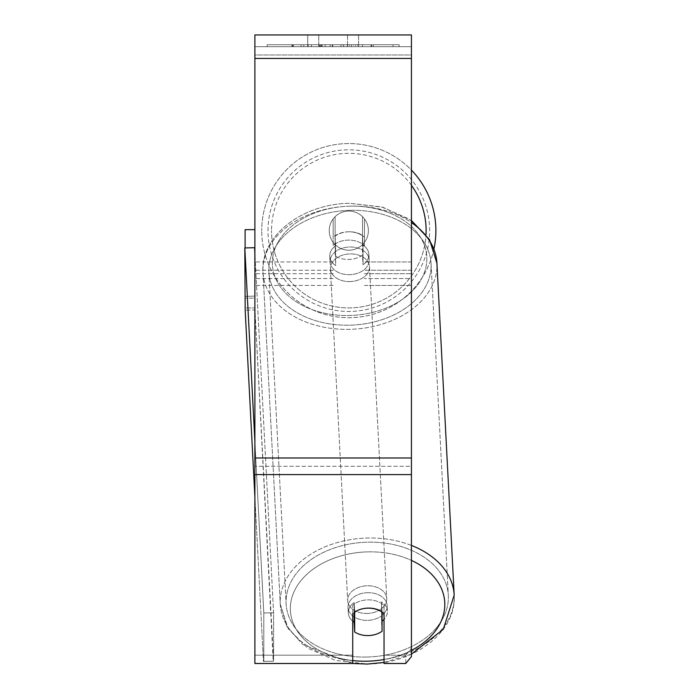 <?xml version="1.0" encoding="UTF-8"?>
<svg xmlns="http://www.w3.org/2000/svg" width="699" height="699" viewBox="0 0 699 699"><rect width="100%" height="100%" fill="white"/><g stroke="black" fill="none" stroke-linecap="round" stroke-linejoin="round"><path stroke-width="0.52" stroke-dasharray="3.5 2.62" d="M348.81 231.788A19.572 13.84 180 0 1 364.467 237.319L364.467 218.892A19.572 19.572 0 0 0 333.161 218.892L333.161 237.319A19.572 13.84 180 0 1 348.81 231.788A19.572 13.84 0 0 1 364.467 237.319L364.467 218.892A19.572 19.572 0 0 0 333.161 218.892L333.161 245.629A19.572 13.84 180 0 1 348.81 240.089A19.572 13.84 180 0 1 364.467 245.629L364.467 218.892A19.572 19.572 0 0 0 333.161 218.892L333.161 245.629A19.572 13.84 0 0 1 348.81 240.089A19.572 13.84 0 0 1 364.467 245.629L364.467 218.892A19.572 19.572 0 0 0 333.161 218.892L333.161 237.319A19.572 13.84 0 0 1 348.81 231.788A19.572 13.831 -3 0 1 362.501 235.388L362.501 255.152A19.572 13.831 -3 0 1 348.81 259.46A19.572 13.831 -3 0 1 335.127 255.86L335.127 236.096A19.572 13.831 -3 0 1 348.81 231.788A19.572 13.831 177 0 1 362.501 235.388L363.008 264.834A19.572 13.831 -3 0 0 368.862 254.287A19.572 13.831 177 0 1 363.008 264.834L363.008 245.069A19.572 13.831 -3 0 1 368.862 254.287L369.151 259.818A19.572 13.831 -3 0 1 349.605 274.672A19.572 13.831 -3 0 1 330.059 261.854A19.572 13.831 -3 0 1 349.605 247A19.572 13.831 -3 0 1 369.151 259.818A19.572 13.831 177 0 1 349.605 274.672A19.572 13.831 177 0 1 330.059 261.854A19.572 13.831 177 0 1 349.605 247A19.572 13.831 177 0 1 369.151 259.818L368.862 254.287A19.572 13.831 177 0 0 363.008 245.069L362.501 235.388L363.008 245.069L363.008 264.834L362.501 255.152A19.572 13.831 177 0 1 348.81 259.46A19.572 13.831 177 0 1 335.127 255.86L335.127 236.096L335.625 245.777A19.572 13.831 -3 0 0 329.771 256.323A19.572 13.831 177 0 1 335.625 245.777L335.625 265.541A19.572 13.831 -3 0 1 329.771 256.323L330.059 261.854L329.771 256.323A19.572 13.831 177 0 0 335.625 265.541L335.127 236.096A19.572 13.831 177 0 1 348.81 231.788M254.882 54.994L254.882 285.428L254.882 46.693L254.882 273.685L254.882 46.693L254.882 54.994L411.431 54.994L411.431 285.428L411.431 46.693L411.431 285.428L411.431 46.693L411.431 278.552L364.467 278.552L411.431 278.552L411.431 46.693L254.882 46.693L254.882 285.428L254.882 34.95L254.882 58.436L254.882 34.95L411.431 34.95L411.431 46.693L254.882 46.693L411.431 46.693L411.431 273.685L411.431 46.693L411.431 54.994L254.882 54.994M352.724 613.687L352.724 605.386L352.724 613.687A19.572 13.84 180 0 1 368.382 608.156A19.572 13.84 180 0 1 384.039 613.687L384.039 605.386A19.572 13.84 180 0 0 368.382 599.856A19.572 13.84 180 0 0 352.724 605.386L352.724 663.5L352.724 655.199L254.882 655.199L352.724 655.199L352.724 605.386A19.572 13.84 0 0 1 384.039 605.386L384.039 655.199L405.787 655.199L384.039 655.199L384.039 663.5L405.787 663.5L405.787 655.199L405.787 663.5L411.431 656.579L411.431 648.279L405.787 655.199L411.431 648.279L411.431 466.285L411.431 656.579L411.431 46.693L254.882 46.693L411.431 46.693L254.882 46.693L411.431 46.693L254.882 46.693L254.882 663.5L254.882 466.285L254.882 663.5L352.724 663.5L352.724 613.687A19.572 13.84 0 0 1 358.491 610.052A19.572 13.831 -3 0 1 368.373 607.903A19.572 13.831 -3 0 1 382.056 611.503L382.056 612.097M367.578 592.691A19.572 13.831 -3 0 1 387.124 605.509A19.572 13.831 -3 0 1 367.578 620.363A19.572 13.831 -3 0 1 348.032 607.545A19.572 13.831 -3 0 1 367.578 592.691A19.572 13.831 177 0 1 387.124 605.509A19.572 13.831 177 0 1 367.578 620.363A19.572 13.831 177 0 1 348.032 607.545A19.572 13.831 177 0 1 367.578 592.691M352.724 621.21A19.572 13.831 -3 0 1 348.32 613.075A19.572 13.831 -3 0 1 354.175 602.529L354.673 612.114M354.175 612.473L354.175 602.529A19.572 13.831 177 0 0 348.32 613.075L348.032 607.545L348.32 613.075A19.572 13.831 177 0 0 354.175 622.293L354.681 631.975A19.572 13.831 177 0 0 368.373 635.574A19.572 13.831 177 0 0 382.056 631.267L381.558 601.822A19.572 13.831 177 0 1 387.412 611.04A19.572 13.831 -3 0 0 381.558 601.822L382.056 611.503L382.056 631.267L381.558 621.586A19.572 13.831 -3 0 0 382.056 621.21M354.681 631.975L354.681 612.21A19.572 13.831 177 0 1 368.373 607.903A19.572 13.831 177 0 1 382.056 611.503L381.558 601.822L381.558 621.586A19.572 13.831 177 0 0 387.412 611.04L387.124 605.509L387.412 611.04A19.572 13.831 -3 0 1 384.039 619.419M349.963 281.583A19.572 13.831 -3 0 1 330.426 268.766A19.572 13.831 -3 0 1 349.963 253.912A19.572 13.831 -3 0 1 369.509 266.73A19.572 13.831 -3 0 1 349.963 281.583A19.572 13.831 177 0 1 330.426 268.766A19.572 13.831 177 0 1 349.963 253.912A19.572 13.831 177 0 1 369.509 266.73A19.572 13.831 177 0 1 349.963 281.583M367.22 613.451A19.572 13.831 -3 0 1 347.674 600.633A19.572 13.831 -3 0 1 367.22 585.779A19.572 13.831 -3 0 1 386.757 598.597A19.572 13.831 -3 0 1 367.22 613.451A19.572 13.831 177 0 1 347.674 600.633A19.572 13.831 177 0 1 367.22 585.779A19.572 13.831 177 0 1 386.757 598.597A19.572 13.831 177 0 1 367.22 613.451M367.22 657.034A81.206 57.388 -3 0 1 286.118 603.831A81.206 57.388 -3 0 1 367.22 542.188A81.206 57.388 -3 0 1 448.321 595.399A81.206 57.388 -3 0 1 367.22 657.034A81.206 57.388 177 0 1 286.118 603.831A81.206 57.388 177 0 1 367.22 542.188A81.206 57.388 177 0 1 448.321 595.399A81.206 57.388 177 0 1 367.22 657.034M349.963 210.329A81.206 57.388 -3 0 1 431.065 263.532A81.206 57.388 -3 0 1 349.963 325.175A81.206 57.388 -3 0 1 268.862 271.963A81.206 57.388 -3 0 1 349.963 210.329A81.206 57.388 177 0 1 431.065 263.532A81.206 57.388 177 0 1 349.963 325.175A81.206 57.388 177 0 1 268.862 271.963A81.206 57.388 177 0 1 349.963 210.329M399.155 44.736L267.158 44.736L399.155 44.736L399.155 46.693L267.158 46.693L399.155 46.693M267.158 44.736L267.158 46.693M327.053 46.693L371.667 46.693L327.053 46.693L327.053 44.736L293.397 44.736L293.397 46.693L371.667 46.693L293.318 46.693L371.667 46.693L293.397 46.693L293.397 44.736L349.299 44.736L349.299 46.693L349.299 44.736L371.667 44.736L371.667 46.693L371.667 44.736L293.318 44.736L293.318 46.693L293.318 44.736L371.667 44.736L371.667 46.693L371.667 44.736L357.774 44.736L357.774 46.693L357.774 44.736L371.667 44.736L371.667 46.693L371.667 44.736L293.397 44.736L293.397 46.693L293.397 44.736L371.667 44.736L371.667 46.693L371.667 44.736L327.053 44.736M347.56 46.693L307.717 46.693L358.596 46.693L347.56 46.693L347.56 34.95L358.596 34.95L307.717 34.95L358.596 34.95L347.56 34.95L347.56 46.693M307.717 46.693L318.761 46.693L307.717 46.693L307.717 34.95L307.717 46.693M362.51 46.693L303.803 46.693L393.013 46.693L362.51 46.693L362.51 44.736L362.51 46.693L362.51 44.736L303.803 44.736L303.803 46.693L303.803 44.736L303.803 46.693L303.803 44.736L362.51 44.736L362.51 46.693L362.51 44.736L393.013 44.736L393.013 46.693L393.013 44.736L303.803 44.736L362.51 44.736L362.51 46.693M355.564 46.693L291.824 46.693L355.564 46.693L355.564 44.736L373.231 44.736L373.231 46.693M318.761 46.693L318.761 34.95L318.761 46.693M411.431 58.436L411.431 457.985L411.431 58.436L254.882 58.436M411.431 466.285L411.431 457.985L411.431 466.285L254.882 466.285L411.431 466.285M384.039 605.386L384.039 613.687L384.039 605.386M319.347 44.736L371.012 44.736L292.566 44.736L319.347 44.736L319.347 46.693L371.012 46.693L319.347 46.693M301.086 44.736L301.086 46.693M292.566 44.736L292.566 46.693L292.566 44.736M371.012 44.736L371.012 46.693L347.254 46.693L371.012 46.693L371.012 44.736M347.254 44.736L347.254 46.693L347.254 44.736M343.663 44.736L343.663 46.693M393.013 44.736L362.51 44.736L393.013 44.736M318.884 44.736L340.998 44.736L318.884 44.736L318.884 46.693L340.998 46.693L318.884 46.693M340.998 44.736L340.998 46.693L340.998 44.736M321.907 44.736L332.305 44.736L321.907 44.736L321.907 46.693L311.614 46.693L332.305 46.693L321.907 46.693M373.231 44.736L291.824 44.736L320.789 44.736L311.614 44.736L311.614 46.693M311.614 44.736L332.305 44.736L332.305 46.693L332.305 44.736L353.441 44.736L353.441 46.693M342.597 44.736L371.667 44.736L342.597 44.736L342.597 46.693M351.431 44.736L351.431 46.693M371.667 44.736L371.667 46.693L371.667 44.736M325.149 44.736L293.397 44.736L293.397 46.693L293.397 44.736L325.149 44.736L325.149 46.693M291.824 44.736L291.824 46.693M308.154 44.736L308.154 46.693M320.789 44.736L320.789 46.693M353.441 44.736L343.934 44.736L343.934 46.693M343.934 44.736L355.564 44.736M320.92 46.693L311.396 46.693L330.216 46.693L320.92 46.693L320.92 44.736L311.396 44.736L311.396 46.693L311.396 44.736L330.216 44.736L330.216 46.693L330.216 44.736L320.92 44.736M433.965 248.844A87.078 87.078 0 0 1 261.732 230.635A87.078 87.078 0 0 0 348.81 317.713A87.078 87.078 0 0 0 435.896 230.635A87.078 87.078 0 0 0 348.81 143.557A87.078 87.078 0 0 0 261.732 230.635A87.078 87.078 0 0 1 411.431 170.119M368.382 230.635A19.572 19.572 0 0 1 348.81 250.207A19.572 19.572 0 0 1 329.246 230.635A19.572 19.572 0 0 1 348.81 211.063A19.572 19.572 0 0 1 362.51 244.606A19.572 19.572 0 0 1 329.246 230.635A19.572 19.572 0 0 1 362.51 216.664L362.51 244.606A19.572 19.572 0 0 1 335.118 244.606L335.118 216.664A19.572 19.572 0 0 1 368.382 230.635A19.572 19.572 0 0 1 348.81 250.207A19.572 19.572 0 0 1 329.246 230.635A19.572 19.572 0 0 1 348.81 211.063A19.572 19.572 0 0 1 362.51 244.606L362.51 216.664A19.572 19.572 0 0 1 348.81 250.207A19.572 19.572 0 0 1 335.118 216.664L335.118 244.606A19.572 19.572 0 0 1 348.81 211.063A19.572 19.572 0 0 1 368.382 230.635A19.572 19.572 0 0 1 348.81 250.207A19.572 19.572 0 0 1 329.246 230.635A19.572 19.572 0 0 1 348.81 211.063A19.572 19.572 0 0 1 368.382 230.635M362.51 216.664L362.51 244.606L362.51 216.664M335.118 244.606L335.118 216.664L335.118 244.606M267.997 230.635A80.822 80.822 0 0 1 348.81 149.813A80.822 80.822 0 0 1 429.632 230.635A80.822 80.822 0 0 1 348.81 311.457A80.822 80.822 0 0 1 267.997 230.635A80.822 80.822 0 0 1 348.81 149.813A80.822 80.822 0 0 1 429.632 230.635A80.822 80.822 0 0 1 348.81 311.457A80.822 80.822 0 0 1 267.997 230.635M245.104 247.935L245.104 307.927L254.882 307.927L245.122 307.927L245.104 307.211L245.104 229.656L254.882 229.656L254.882 298.15L245.104 298.15L254.882 298.15L254.882 229.656M254.882 307.927L254.882 298.15L254.882 307.927M254.882 441.55L263.803 612.997L273.58 612.743L273.58 661.175L263.436 661.429L254.882 496.893L263.436 661.429L273.222 661.175L254.96 309.954L245.174 310.207L254.96 309.954L254.593 247.691L273.58 612.743L273.58 661.175L263.436 661.429L273.58 661.175L254.96 309.954L254.593 247.691L244.816 247.944L263.803 612.997L263.803 661.429L263.803 612.997L273.58 612.743L254.882 253.239M244.816 296.376L254.593 296.123L244.816 296.376M354.681 612.21L354.175 602.529L354.175 622.293M333.161 278.552L254.882 278.552L333.161 278.552M411.431 261.942L364.467 261.942L411.431 261.942M333.161 261.942L254.882 261.942L333.161 261.942M333.161 270.251L254.882 270.251L333.161 270.251M411.431 270.251L364.467 270.251L411.431 270.251M411.431 545.43A87.078 61.529 177 0 0 367.22 538.038A87.078 61.529 177 0 0 280.255 604.137A87.078 61.529 177 0 0 367.22 661.184A87.078 61.529 177 0 0 454.184 595.094A87.078 61.529 -3 0 0 367.22 538.038A87.078 61.529 -3 0 0 280.255 604.137A87.078 61.529 -3 0 0 367.22 661.184A87.078 61.529 -3 0 0 454.184 595.094C456.866 632.071 413.974 663.718 367.473 664.05L335.371 660.389L307.647 648.139L288.189 628.593L280.255 604.137L286.651 626.007L302.379 644.286L352.619 663.5M352.724 660.546A77.292 54.618 -3 0 1 290.697 603.246A77.292 54.618 -3 0 1 367.578 551.869A77.292 54.618 -3 0 1 411.431 560.397M454.184 595.094L436.927 263.226A87.078 61.529 177 0 1 349.963 329.325A87.078 61.529 177 0 1 262.999 272.269A87.078 61.529 177 0 1 349.963 206.17A87.078 61.529 177 0 1 436.927 263.226A87.078 61.529 -3 0 1 349.963 329.325A87.078 61.529 -3 0 1 262.999 272.269A87.078 61.529 -3 0 1 349.963 206.17A87.078 61.529 -3 0 1 411.431 222.562M349.605 206.179A77.292 54.618 177 0 0 272.365 262.841A77.292 54.618 177 0 0 349.605 315.494A77.292 54.618 177 0 0 426.844 258.831A77.292 54.618 177 0 0 349.605 206.179A77.292 54.618 -3 0 0 272.365 262.841A77.292 54.618 -3 0 0 349.605 315.494A77.292 54.618 -3 0 0 426.844 258.831A77.292 54.618 -3 0 0 349.605 206.179M411.431 650.376A77.292 54.618 -3 0 1 384.039 659.498M411.431 457.985L254.882 457.985M411.431 474.586L254.882 474.586M319.574 44.736L319.574 46.693M321.121 44.736L321.121 46.693M320.902 44.736L320.902 46.693M322.134 44.736L322.134 46.693M332.75 44.736L332.75 46.693M332.532 44.736L332.532 46.693L332.532 44.736M332.305 44.736L332.305 46.693M320.692 44.736L320.692 46.693M411.431 185.322A77.292 77.292 0 0 0 271.518 230.635A77.292 77.292 0 0 1 348.81 153.343A77.292 77.292 0 0 1 426.11 230.635A77.292 77.292 0 0 1 348.81 307.927A77.292 77.292 0 0 1 271.518 230.635A77.292 77.292 0 0 0 346.896 307.909A77.292 77.292 0 0 0 426.014 234.471M367.578 551.869A77.292 54.618 177 0 1 444.817 604.521A77.292 54.618 177 0 1 367.578 661.184A77.292 54.618 177 0 1 290.338 608.532A77.292 54.618 177 0 1 367.578 551.869M364.467 285.428L411.431 285.428L364.467 285.428M333.161 273.685L254.882 273.685L333.161 273.685M333.161 285.428L254.882 285.428L333.161 285.428M364.467 273.685L411.431 273.685L364.467 273.685M436.927 263.226L428.994 238.77L409.535 219.215L381.811 206.965L349.71 203.313C303.209 203.645 260.316 235.292 262.999 272.269L280.255 604.137L262.999 272.269C260.316 235.292 303.209 203.645 349.71 203.313L383.026 207.297L411.431 220.526M384.039 662.451L411.431 654.159M330.426 268.766L347.674 600.633L330.426 268.766M369.509 266.73L386.757 598.597L369.509 266.73M431.065 263.532L448.321 595.399L431.065 263.532M268.862 271.963L286.118 603.831L268.862 271.963M358.596 34.95L358.596 46.693L358.596 34.95"/><path stroke-width="1.05" d="M382.056 612.097L382.056 631.267A19.572 13.831 -3 0 1 368.373 635.574A19.572 13.831 -3 0 1 354.681 631.975L354.673 612.114M352.724 621.21A19.572 13.831 -3 0 0 354.175 622.293L354.681 631.975M354.681 612.21A19.572 13.831 -3 0 1 358.491 610.052A19.572 13.84 0 0 1 384.039 613.687L384.039 663.5L405.787 663.5L411.431 656.579L411.431 474.586L254.882 474.586L254.882 663.5L352.724 663.5L352.724 613.687M384.039 619.419A19.572 13.831 -3 0 1 382.056 621.21M354.175 622.293L354.175 612.473M411.431 474.586L411.431 34.95L254.882 34.95L254.882 474.586M411.431 170.119A87.078 87.078 0 0 1 433.965 248.844M245.104 247.935L245.104 229.656L254.882 229.656M254.882 253.239L254.593 247.691L244.816 247.944L245.174 310.207L254.882 496.893L245.174 310.207L244.816 247.944L254.882 441.55M384.039 659.498A77.292 54.618 -3 0 1 367.578 661.184A77.292 54.618 -3 0 1 352.724 660.546M411.431 560.397A77.292 54.618 -3 0 1 411.431 650.376M411.431 222.562A87.078 61.529 -3 0 1 436.927 263.226L454.184 595.094A87.078 61.529 177 0 0 411.431 545.43M411.431 58.436L254.882 58.436M411.431 457.985L254.882 457.985M426.014 234.471A77.292 77.292 0 0 0 411.431 185.322M352.619 663.5L367.473 664.05L384.039 662.451M411.431 220.526L429.553 239.67L436.927 263.226M411.431 654.159L443.306 629.292L454.184 595.094"/></g></svg>
